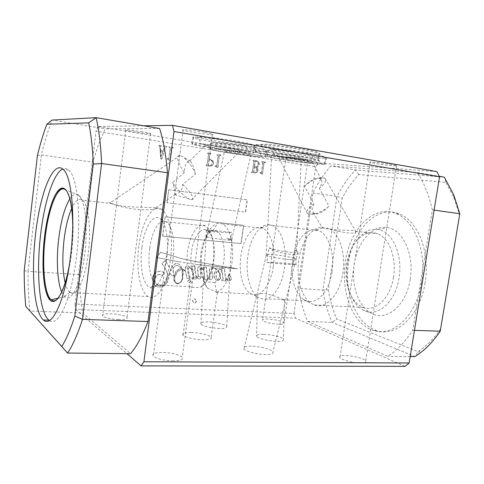 <?xml version="1.0" encoding="UTF-8"?>
<svg xmlns="http://www.w3.org/2000/svg" width="484" height="484" viewBox="0 0 484 484"><rect width="100%" height="100%" fill="white"/><g stroke="black" fill="none" stroke-linecap="round" stroke-linejoin="round"><path stroke-width="0.36" stroke-dasharray="2.42 1.81" d="M190.714 281.192L188.869 282.692L187.719 280.998L189.528 279.492L190.714 281.192M190.884 281.271L189.032 282.771L187.883 281.077L189.698 279.57L190.884 281.271M216.233 277.38L216.221 273.279L217.752 270.568L219.433 273.254L220.329 277.362L219.821 279.328L218.847 280.006L217.256 279.214L216.058 277.302L216.046 273.206L217.576 270.495L219.252 273.182L220.153 277.284L219.645 279.256L218.665 279.933L217.08 279.135L216.058 277.302M174.663 279.032L174.724 277.187L177.628 271.464L181.79 269.292L182.347 270.84L182.51 278.354L181.083 281.779L178.784 283.382L176.92 283.291C175.383 282.39 174.627 280.968 174.663 279.032L174.561 277.114L177.465 271.391L181.627 269.219L182.184 270.768L182.347 278.276L180.919 281.7L178.62 283.303L176.757 283.213C175.22 282.305 174.47 280.889 174.5 278.953M152.502 278.004C153.138 275.317 154.602 273.254 156.895 271.802L160.688 271.185L164.233 272.474L162.485 275.656L160.258 274.597C158.552 274.464 157.137 275.136 156.029 276.618L154.928 279.583L155.34 282.886L158.667 285.838L162.727 285.499C164.971 284.423 166.321 282.632 166.762 280.127C167.803 276.533 167.591 273.115 166.115 269.872L161.989 263.223L165.552 260.664L171.167 270.604L172.933 265.522L176.182 263.35L176.987 263.266L179.739 264.542L182.317 268.687L185.505 270.756L185.402 268.547L185.917 266.847L187.707 265.988L188.373 266.115L192.547 269.485L192.166 266.121L194.949 266.206L196.044 275.965L197.829 277.284L198.464 276.673L197.69 268.378L197.853 267.598L199.239 266.587L202.155 267.833L203.952 270.024L203.649 266.962L206.426 267.126L207.436 276.969L209.312 278.554L209.905 278.294L210.104 277.532L209.378 269.999L210.298 268.172L212.186 267.495L215.259 268.082L216.657 269.122L219.131 268.324L222.053 269.788L221.69 268.674L221.987 268.366L224.522 268.402L225.447 277.417L227.625 279.825L229.077 279.885L230.051 278.705L229.682 277.828L228.079 277.042L229.035 274.337L229.791 275.311L231.207 277.32L231.352 279.764L228.878 281.077L227.48 280.478L225.556 278.488L225.816 280.992L221.926 280.708L221.86 279.752L223.245 279.661L222.132 270.423L220.123 269.57L218.096 270.132L220.057 273.89L220.498 278.385L218.653 280.557L216.106 280.006L214.309 277.598L214.073 274.519L216.378 269.364L213.922 268.003L212.319 268.711L211.877 270.09L212.645 278.191L211.308 279.782L209.136 279.419L207.515 277.768L207.727 279.8L203.57 279.564L203.407 278.451L204.811 278.566L204.06 271.082L203.032 269.57L200.896 267.985L200.328 268.547L200.261 269.679L201.169 276.66L200.86 278.33L200.255 278.996L198.634 278.869L196.117 276.6L196.401 279.026L192.118 278.742L192.051 277.574L193.479 277.604L192.602 269.939L189.105 267.428L188.324 268.826L189.183 274.561L190.369 278.602L187.054 278.439L185.602 271.445L182.577 269.334L183.351 272.062L182.414 280.496L178.965 283.751L177.332 283.787L175.94 283.231C174.385 281.827 173.696 280 173.877 277.737L176.37 270.84L180.133 268.668L181.361 268.481L180.296 267.053L177.38 265.395L175.771 265.716C174.246 266.575 173.339 267.888 173.042 269.661L173.992 275.686L171.645 275.711L169.497 272.183L169.321 275.469L167.216 282.559C165.776 285.076 163.695 286.564 160.984 287.024L157.766 286.933L156.235 286.334L153.186 283.207L152.351 277.919C152.986 275.239 154.444 273.176 156.743 271.73L160.531 271.107L164.076 272.395L162.328 275.584L160.107 274.519C158.395 274.386 156.985 275.057 155.878 276.539L154.777 279.504L155.189 282.801L158.516 285.754L162.57 285.415C164.814 284.338 166.157 282.547 166.605 280.048C167.645 276.455 167.434 273.036 165.958 269.8L161.831 263.157L165.395 260.592L171.003 270.532L172.776 265.456L176.019 263.278L176.823 263.199L179.576 264.47L182.153 268.614L185.336 270.683L185.233 268.475L185.747 266.781L187.544 265.916L188.203 266.049L192.378 269.413L191.997 266.049L194.78 266.133L195.875 275.892L197.66 277.205L198.289 276.594L197.514 268.305L197.684 267.525L199.069 266.515L201.985 267.761L203.782 269.951L203.474 266.896L206.251 267.053L207.261 276.896L209.136 278.475L209.729 278.221L209.929 277.453L209.203 269.933L210.123 268.106L212.004 267.422L215.077 268.015L216.475 269.056L218.949 268.257L221.878 269.721L221.515 268.463L224.34 268.336L225.266 277.344L227.444 279.746L228.89 279.812L229.87 278.627L229.501 277.749L227.897 276.963L228.847 274.265L229.604 275.239L231.025 277.247L231.164 279.685L228.696 280.998L227.298 280.399L225.375 278.415L225.635 280.914L221.751 280.629L221.678 279.673L223.063 279.583L221.95 270.35L219.942 269.497L217.921 270.06L219.881 273.817L220.317 278.312L218.478 280.484L215.931 279.927L214.128 277.52L213.898 274.446L216.197 269.292L213.74 267.93L212.143 268.638L211.702 270.018L212.47 278.118L211.133 279.704L208.961 279.347L207.34 277.689L207.551 279.728L203.395 279.492L203.232 278.379L204.635 278.488L203.885 271.01L202.863 269.497L200.721 267.912L200.158 268.475L200.092 269.606L200.999 276.588L200.691 278.252L200.086 278.917L198.464 278.796L195.947 276.521L196.232 278.947L191.954 278.669L191.882 277.495L193.31 277.532L192.432 269.86L188.941 267.356L188.155 268.759L189.02 274.482L190.2 278.524L186.891 278.361L185.439 271.373L182.407 269.261L183.182 271.99L182.25 280.418L178.802 283.672L177.168 283.709L175.777 283.146C174.222 281.748 173.538 279.921 173.714 277.659L176.206 270.768L179.969 268.596L181.197 268.408L180.133 266.986L177.217 265.323L175.613 265.643C174.083 266.502 173.175 267.815 172.885 269.588L173.829 275.608L171.487 275.632L169.339 272.105L169.164 275.39L167.059 282.474C165.619 284.991 163.538 286.48 160.833 286.939L157.609 286.849L156.078 286.25L153.035 283.128L152.351 277.919M314.086 203.764L312.858 206.214C311.884 208.931 312.023 211.078 313.263 212.67L315.405 213.904C318.526 214.085 322.235 212.301 326.519 208.55L329.011 206.226L319.373 188.246C321.884 184.289 322.441 181.288 321.049 179.249L318.744 178.1C314.31 178.251 309.542 180.998 304.43 186.322L314.086 203.764L311.732 205.385C307.437 208.792 305.955 211.454 307.279 213.377L308.199 214.001C313.166 215.114 319.428 213.105 326.984 207.969L329.011 206.226M304.43 186.322C310.758 180.665 316.941 177.755 322.991 177.586L325.212 178.505C326.652 180.744 324.704 183.987 319.373 188.246M321.872 227.056C323.675 229.761 342.424 230.142 353.58 230.487L355.704 231.34C357.482 234.958 341.057 232.701 329.271 228.636C339.514 233.578 345.999 253.785 342.817 273.188C339.732 294.98 325.647 309.681 314.322 304.962L311.321 303.48C301.29 297.279 296.033 277.883 298.834 259.95C301.278 242.472 311.127 227.758 321.872 227.056L323.754 227.867L329.271 228.636M288.597 159.823L278.742 157.754C280.236 157.397 298.809 160.023 303.48 160.869L312.966 162.872C311.442 163.217 293.28 160.658 288.597 159.823M182.728 184.416L187.974 189.922C193.261 196.583 194.399 199.886 191.386 199.825L189.038 198.906C184.93 196.558 180.647 192.826 176.182 187.719L172.449 182.649L184.398 172.516C184.555 165.8 186.267 161.916 189.534 160.857L190.387 161.22C192.293 163.586 194.017 167.851 195.56 174.01L182.728 184.416C182.377 189.825 179.975 193.146 175.517 194.368L175.396 194.247C175.511 191.93 174.53 188.064 172.449 182.649M195.56 174.01C192.444 166.811 188.24 161.093 182.94 156.858L179.649 155.37C175.468 154.795 178.275 164.487 184.398 172.516M156.005 207.957L156.144 208.58C150.125 211.127 126.106 209.832 112.385 203.607L109.711 202.675C106.565 202.082 117.122 205.93 126.941 206.505C136.421 207.503 149.362 207.098 155.781 207.902L156.005 207.957M229.422 148.661C224.57 147.832 210.655 145.769 205.422 145.448C200.697 145.236 211.066 147.154 216.366 147.995C221.218 148.818 234.867 150.839 239.979 151.135C244.462 151.341 234.873 149.532 229.422 148.661M208.041 229.9L206.535 230.118C205.367 230.62 207.69 231.183 213.504 231.812C221.442 232.526 227.468 232.695 231.588 232.308L230.686 239.12L231.794 239.519C232.762 240.209 230.463 240.3 224.897 239.798C219.198 239.302 209.336 237.656 207.043 236.821L208.041 229.9L207.6 229.833L231.588 232.308M244.099 153.513C240.639 152.902 227.795 151.111 224.582 151.111C224.183 151.413 226.476 151.952 231.461 152.726C234.897 153.325 247.554 155.092 250.772 155.092C251.232 154.807 249.012 154.281 244.099 153.513M207.043 236.821L206.892 237.934L205.797 236.125L207.043 236.821M219.706 328.454C216.209 328.582 203.595 326.73 200.854 324.099C200.781 322.314 203.201 321.594 208.12 321.933C211.593 321.836 224.044 323.663 226.772 326.301C226.905 328.037 224.552 328.751 219.706 328.454M257.028 296.414L257.494 296.982C258.444 297.648 260.392 298.362 263.35 299.112L278.004 299.106L284.453 300.159L283.037 299.626C278.094 296.988 271.802 294.913 264.161 293.407C259.557 293.449 257.179 294.453 257.028 296.414C249.236 290.073 245.442 272.401 247.875 255.994C250.331 237.227 260.834 222.168 270.798 224.939L272.686 225.617C281.7 229.374 287.472 249.018 284.489 268.112C281.966 286.389 272.202 300.074 263.35 299.112M263.314 334.311C258.644 334.008 256.417 334.759 256.641 336.561C259.593 339.472 273.551 341.595 277.005 341.371C281.591 341.625 283.745 340.881 283.479 339.133C280.545 336.217 266.757 334.117 263.314 334.311M266.835 262.461C272.413 262.382 279.861 262.697 289.184 263.399C295.252 263.925 297.478 264.3 295.869 264.536L293.304 264.627L294.641 264.845L288.18 264.482L266.835 262.461L267.743 255.897L266.218 255.322C264.802 254.36 267.144 254.13 273.236 254.632C279.383 255.104 290.715 257.022 294.284 258.202L293.304 264.627M289.384 259.587C295.294 260.053 297.551 259.823 296.16 258.892L294.284 258.202L295.409 250.216L296.71 250.978C297.999 252.255 295.682 252.672 289.771 252.243C281.579 251.299 274.646 249.798 268.977 247.754L267.743 255.897C271.064 257.077 283.049 259.128 289.384 259.587M278.56 155.648C273.333 154.826 271.058 154.239 271.742 153.894C275.656 153.833 291.047 155.957 294.762 156.653C299.868 157.463 302.064 158.032 301.344 158.359C297.46 158.425 282.263 156.326 278.56 155.648M251.196 346.193C245.981 345.885 243.549 346.853 243.906 349.085C247.3 352.534 262.195 354.808 265.958 354.506C271.064 354.754 273.418 353.804 273.018 351.644C269.649 348.19 254.941 345.933 251.196 346.193M200.884 287.175L204.557 282.251C209.04 278.536 212.101 271.433 213.74 260.955C215.12 248.691 213.807 239.362 209.808 232.967L206.862 230.221C200.636 226.645 193.195 237.856 191.374 252.503C190.176 262.34 190.95 270.623 193.685 277.344L191.331 282.674C189.323 283.981 188.754 285.203 189.625 286.334L190.339 286.837C192.487 287.623 196.002 287.738 200.884 287.175C206.868 283.89 210.988 275.317 213.256 261.469C214.854 247.197 213.335 236.38 208.701 229.017L205.391 225.919C198.198 221.757 189.643 234.807 187.556 251.704C186.044 264.609 187.302 274.936 191.331 282.674M193.685 277.344L198.863 276.63L203.074 277.447C200.449 270.798 199.717 262.752 200.884 253.307C202.965 240.445 207.007 232.913 213.002 230.705L216.638 231.219C222.325 233.82 225.768 247.983 223.735 261.747C222.156 271.808 219.179 278.76 214.793 282.596L216.626 292.276L217.292 292.59L207.061 287.835C201.87 279.328 200.146 267.549 201.901 252.497C204.544 236.029 209.772 226.288 217.582 223.275L222.549 223.935C229.942 227.317 234.492 245.612 231.836 263.453C229.059 279.722 223.983 289.329 216.626 292.276M191.277 332.423C184.489 332.375 181.742 333.288 183.031 335.17C184.888 337.3 195.252 339.72 203.117 339.822C209.766 339.81 212.434 338.903 211.127 337.088C207.467 334.529 200.848 332.974 191.277 332.423M214.793 282.596L211.066 282.027L204.557 282.251M149.677 248.492C147.463 264.657 150.578 281.773 156.713 284.84L157.131 285.04C163.114 288.119 170.828 275.729 173.006 258.281C175.262 242.163 172.177 225.598 166.629 222.077L166.218 221.811C159.696 217.625 151.764 231.122 149.677 248.492M141.866 247.518C139.416 265.51 142.901 284.556 149.689 287.363C156.048 290.787 164.342 277.284 166.726 258.154C169.176 240.481 165.891 222.374 159.968 218.611C152.95 213.275 144.165 228.2 141.866 247.518M65.165 282.868C66.338 287.472 67.851 290.6 69.708 292.263L70.077 292.56C76.188 297.872 85.178 279.77 88.263 253.326C91.385 228.89 88.451 204.327 82.528 200.219L82.141 199.934C78.662 197.956 75.171 200.781 71.686 208.404M138.841 246.223C135.822 268.499 139.924 292.269 148.322 296.535C156.362 301.665 167.301 284.677 170.41 259.733C173.629 236.694 169.122 213.323 161.384 209.179C152.424 203.292 141.679 222.313 138.841 246.223M61.734 292.112L64.965 296.807C71.505 302.948 81.354 283.104 84.785 253.695C88.239 226.524 85.027 199.347 78.583 195.1L78.22 194.834C75.534 193.207 72.763 194.526 69.908 198.785M49.422 320.487C58.159 327.807 71.523 299.372 76.514 256.532C81.566 216.372 77.343 176.648 68.752 170.168C66.84 168.468 64.832 168.093 62.732 169.031M273.26 266.72C270.744 285.409 260.126 298.223 251.734 294.175L250.222 293.383C242.526 288.688 238.509 271.675 240.869 255.812C243.089 238.733 252.491 225.121 261.287 227.698L262.854 228.279C270.858 231.648 275.928 249.441 273.26 266.72M331.964 271.833C329.168 291.719 316.518 305.216 306.33 300.879L303.758 299.59C294.75 294.018 290.007 276.261 292.566 259.817C294.974 242.085 305.676 227.825 316.209 229.918L318.902 230.729C328.594 234.468 334.958 253.471 331.964 271.833M393.504 277.138C390.443 298.011 375.675 312.053 363.593 307.467C359.582 306.1 356.121 303.341 353.199 299.197C346.986 289.589 344.808 277.877 346.671 264.052C349.363 248.885 355.625 238.842 365.462 233.923C369.522 232.241 373.575 232.181 377.605 233.742C389.088 237.838 396.819 257.869 393.504 277.138M399.022 278.076C395.374 303.19 376.425 318.363 362.794 309.802C359.685 308.048 356.944 305.477 354.572 302.095C347.778 291.568 345.394 278.772 347.433 263.719C350.356 247.185 357.21 236.198 368.003 230.759C371.313 229.374 374.664 228.962 378.052 229.537C392.246 231.31 403.105 254.82 399.022 278.076M410.178 279.359C406.239 306.203 385.639 322.247 370.913 313.027C357.954 306.045 350.967 284.12 354.27 263.986C357.343 242.296 372.202 224.788 387.285 227.607C402.676 229.416 414.582 254.499 410.178 279.359M425.097 282.765C420.088 315.883 396.16 337.433 376.969 330.632C355.891 324.589 343.646 291.743 348.643 261.832C352.993 229.767 377.042 204.405 399.518 214.055C417.777 220.752 430.482 252.255 425.097 282.765M421.606 282.499C416.591 315.725 392.73 337.342 373.612 330.524C352.612 324.468 340.434 291.537 345.431 261.554C349.781 229.404 373.751 203.952 396.154 213.607C414.346 220.311 426.991 251.898 421.606 282.499M196.244 301.024C195.857 302.482 194.985 303.111 193.636 302.911L192.438 300.836C192.813 299.408 193.667 298.773 194.992 298.937L196.244 301.024M196.413 301.115C196.026 302.573 195.155 303.196 193.806 303.002L192.608 300.927C192.983 299.493 193.836 298.864 195.161 299.027L196.413 301.115M225.738 146.622C213.093 144.474 208.108 143.228 210.782 142.871C214.654 142.568 236.609 145.182 252.188 147.838C264.294 149.937 268.977 151.129 266.236 151.419C262.122 151.71 241.111 149.199 225.738 146.622M224.957 152.321C212.313 150.24 207.315 149.084 209.977 148.848C213.825 148.691 235.75 151.383 251.329 153.96C263.435 155.987 268.124 157.094 265.407 157.27C261.318 157.409 240.33 154.826 224.957 152.321M210.316 141.425C195.766 138.92 190.182 137.456 193.564 137.02C198.198 136.706 221.345 139.446 238.074 142.338C251.976 144.795 257.204 146.198 253.755 146.543C248.885 146.846 226.839 144.226 210.316 141.425M209.475 147.644C194.925 145.218 189.329 143.863 192.686 143.585C197.303 143.433 220.414 146.259 237.142 149.054C251.045 151.425 256.284 152.714 252.86 152.92C248.014 153.059 225.998 150.361 209.475 147.644M281.567 153.386C269.897 151.389 265.456 150.215 268.239 149.865C272.419 149.495 297.128 152.375 313.196 155.158C324.256 157.1 328.394 158.22 325.611 158.504C321.098 158.861 297.436 156.084 281.567 153.386M280.72 159.266C269.05 157.33 264.597 156.247 267.362 156.023C271.518 155.812 296.196 158.794 312.259 161.487C323.318 163.362 327.468 164.385 324.71 164.56C320.22 164.748 296.595 161.88 280.72 159.266M271.197 148.709C257.815 146.38 252.902 145 256.453 144.583C261.529 144.178 287.811 147.221 305.108 150.27C317.74 152.533 322.296 153.839 318.774 154.184C313.354 154.571 288.307 151.655 271.197 148.709M270.284 155.134C256.901 152.877 251.97 151.619 255.504 151.353C260.543 151.141 286.788 154.287 304.091 157.227C316.724 159.411 321.291 160.603 317.788 160.803C312.404 160.997 287.393 157.984 270.284 155.134M278.838 324.262C270.877 323.681 265.432 322.417 262.497 320.475C261.802 319.416 263.568 318.938 267.785 319.047C275.662 319.628 281.065 320.892 283.999 322.84C284.695 323.869 282.977 324.341 278.838 324.262M303.105 158.74C296.946 157.699 287.569 156.586 286.165 156.719C285.288 156.834 286.958 157.246 291.168 157.953L307.975 159.95C308.859 159.847 307.231 159.442 303.105 158.74M360.798 362.946C353.574 363.012 341.529 359.914 339.889 357.628C338.921 356.218 340.621 355.504 344.989 355.486C352.171 355.474 364.016 358.493 365.729 360.828C366.684 362.189 365.039 362.891 360.798 362.946M392.016 164.572C384.828 163.296 372.208 161.868 370.139 162.086C368.899 162.225 370.46 162.672 374.81 163.441C381.961 164.699 394.351 166.109 396.517 165.897C397.733 165.764 396.233 165.322 392.016 164.572M118.701 319.543C110.715 319.071 105.343 317.903 102.578 316.046C101.543 314.437 104.381 313.686 111.102 313.807C118.997 314.291 124.309 315.459 127.038 317.31C128.115 318.877 125.338 319.621 118.701 319.543M142.538 131.817C134.467 130.523 128.907 129.839 125.852 129.773C124.563 129.954 127.286 130.613 134.032 131.763C142 133.04 147.499 133.705 150.524 133.772C151.849 133.614 149.187 132.961 142.538 131.817M173.52 360.889C163.949 360.513 157.209 358.94 153.313 356.176C151.595 353.786 154.596 352.54 162.309 352.437C171.772 352.842 178.427 354.421 182.268 357.18C183.999 359.479 181.083 360.719 173.52 360.889M204.242 132.186C194.562 130.583 187.532 129.754 183.158 129.688C181.04 129.924 183.847 130.728 191.573 132.108C201.132 133.681 208.078 134.498 212.403 134.558C214.533 134.346 211.811 133.554 204.242 132.186M167.004 202.742L168.704 189.746L247.136 199.795L245.418 212.052L167.161 202.784L168.704 189.746M162.63 236.138L165.165 216.784L243.555 225.284L240.99 243.543L162.787 236.198L165.165 216.784M178.935 261.759L156.247 257.518L160.525 252.2L181.978 258.698L199.813 262.388L237.372 268.795L197.883 264.633L179.098 261.826L156.247 257.518M215.12 166.2L217.691 167.627L219.27 156.078L219.536 155.503L220.692 155.552L220.764 155.013L216.911 154.402L216.838 154.941L217.625 155.061L218.066 155.89L216.753 165.504L216.457 165.873L215.192 165.679L215.12 166.2L216.566 166.678M206.081 165.207L206.009 165.746L209.3 166.242L212.034 165.74L213.529 163.368L213.008 160.863L209.07 159.236L209.729 154.348L209.911 153.93L210.715 153.966L210.788 153.428L207.739 152.938L207.666 153.482L208.513 154.154L207.073 164.802L206.081 165.207L206.009 165.746M75.038 304.025L75.661 309.482L295.5 318.182L294.018 313.493L75.038 304.025L96.02 131.194L315.78 166.738L318.557 162.963L97.901 126.53L143.748 125.804M294.018 313.493L315.78 166.738M159.768 146.513L160.779 158.831L161.523 159.248L165.395 147.85L166.569 146.967L166.641 146.404L163.519 145.908L163.447 146.47L164.312 146.967L163.041 150.893L160.573 150.512L160.313 146.477L161.16 146.107L161.232 145.545L159.006 145.194L158.933 145.757L159.932 146.525L160.779 158.831M167.119 159L169.89 160.494L171.451 148.521L171.657 147.989L172.969 147.983L173.042 147.426L168.916 146.767L168.837 147.324L169.678 147.457L170.162 148.322L168.862 158.286L168.547 158.661L167.192 158.456L167.119 159L168.674 159.496M251.535 172.014L251.462 172.54L254.766 173.03L256.883 172.401L257.893 170.556L257.621 168.722L256.03 167.343L257.718 166.938L259.249 164.663L258.758 162.092L256.278 160.658L253.144 160.162L253.071 160.688L253.9 161.402L252.454 171.687L251.535 172.014L251.462 172.54M259.926 172.921L262.316 174.294L263.901 163.132L264.216 162.539L265.238 162.618L265.311 162.098L261.717 161.523L261.638 162.043L262.37 162.158L262.776 162.957L261.463 172.243L261.178 172.6L259.999 172.419L259.926 172.921L261.275 173.375M75.661 309.482L126.905 353.653M405.09 366.346L295.5 318.182M207.061 287.835L203.074 277.447M440.64 328.896C434.39 337.917 427.505 345.08 419.985 350.392L418.073 351.699L336.725 318.956C332.835 309.966 330.04 300.298 328.334 289.946L342.279 198.204C346.967 189.183 352.509 181.288 358.904 174.518L445.873 182.371L454.004 197.895L459.6 215.017M97.901 126.53L96.02 131.194M159.605 128.514L105.282 128.823C100.605 138.515 96.485 149.629 92.91 162.164L79.255 274.597C79.612 288.337 80.767 301.145 82.722 313.015L130.565 353.689M298.816 288.476L312.979 193.043C317.988 182.662 323.977 173.617 330.953 165.921L417.396 172.588C424.057 182.904 429.036 195.336 432.345 209.893L412.713 330.288C405.247 341.71 396.977 350.386 387.896 356.321L307.618 321.424C303.426 311.26 300.491 300.274 298.816 288.476L322.876 289.995C324.667 301.58 327.753 312.361 332.133 322.344L414.933 356.599L418.073 351.699M436.816 171.566L318.557 162.963M412.713 330.288L414.461 330.348M434.094 210.141L432.345 209.893M307.618 321.424L332.133 322.344L336.725 318.956M410.184 356.551L387.896 356.321M312.979 193.043L337.039 196.419L322.876 289.995L328.334 289.946M417.396 172.588L439.272 176.327M445.873 182.371L444.336 177.192L355.462 169.951L330.953 165.921M358.904 174.518L355.462 169.951C348.305 177.44 342.164 186.267 337.039 196.419L342.279 198.204M79.255 274.597L27.981 271.355C27.957 285.548 28.598 298.773 29.899 311.043L82.722 313.015M24.2 270.629L27.981 271.355L41.388 154.934C44.528 141.885 48.085 130.263 52.054 120.068L105.282 128.823M37.389 155.685L41.388 154.934L92.91 162.164M295.409 250.216L297.829 252.049C303.057 257.397 275.342 253.35 268.977 247.754M230.686 239.12L226.542 238.146L230.535 240.209L230.686 239.12M230.535 240.209L226.542 238.146M205.797 236.125L206.033 237.099L206.892 237.934M160.942 158.849L161.523 159.248M161.686 159.26L165.395 147.85M165.558 147.862L166.569 146.967M166.732 146.973L166.641 146.404M166.805 146.416L163.519 145.908M163.683 145.92L163.447 146.47M163.61 146.477L164.312 146.967M164.475 146.973L164.167 147.584M164.33 147.596L163.041 150.893M163.205 150.905L160.573 150.512M160.736 150.524L160.277 146.755M160.47 146.483L161.16 146.107M161.323 146.114L161.232 145.545M161.396 145.551L159.006 145.194M159.163 145.2L158.933 145.757M159.091 145.763L159.932 146.525M161.208 156.762L160.773 151.117L163.011 151.468L161.051 156.749L160.615 151.105L162.848 151.456L161.051 156.749M168.837 159.514L169.376 160.416M169.539 160.434L169.89 160.494M170.053 160.513L171.451 148.521M171.62 148.534L172.153 147.85M172.316 147.862L172.969 147.983M173.139 147.989L173.042 147.426M173.212 147.432L168.916 146.767M169.079 146.773L168.837 147.324M169.007 147.336L169.678 147.457M169.848 147.469L170.162 148.322M170.326 148.328L168.862 158.286M169.025 158.298L168.547 158.661M168.71 158.679L167.192 158.456M167.355 158.474L167.282 159.012M206.184 165.764L209.3 166.242M209.481 166.26L212.101 165.697M212.282 165.716L213.529 163.368M213.71 163.386L213.008 160.863M213.19 160.876L210.225 159.417M210.407 159.436L209.07 159.236M209.251 159.254L209.729 154.348M209.911 154.36L210.165 153.882M210.346 153.894L210.715 153.966M210.897 153.979L210.788 153.428M210.97 153.44L207.739 152.938M207.92 152.95L207.666 153.482M208.271 153.561L208.513 154.154M208.689 154.166L207.073 164.802M207.249 164.82L206.45 165.262M206.626 165.28L206.257 165.226M209.433 165.703L208.471 165.002L209.173 159.799L209.814 159.895C211.702 160.095 212.591 161.202 212.5 163.199L211.314 165.322L209.433 165.703L208.289 164.983L208.997 159.781L209.639 159.877C211.52 160.083 212.409 161.184 212.319 163.187L211.29 165.195L209.251 165.679M216.747 166.696L217.207 167.561M217.873 167.652L219.27 156.078M219.452 156.096L219.924 155.431M220.111 155.443L220.692 155.552M220.873 155.564L220.764 155.013M220.946 155.025L216.911 154.402M217.098 154.414L216.838 154.941M217.02 154.953L217.625 155.061M217.806 155.074L218.066 155.89M218.248 155.902L216.753 165.504M216.935 165.522L216.457 165.873M216.638 165.891L215.192 165.679M215.374 165.697L215.301 166.218M251.656 172.558L254.766 173.03M254.959 173.054L256.883 172.401M257.083 172.419L257.893 170.556M258.093 170.58L257.621 168.722M257.815 168.741L256.03 167.343M256.23 167.361L257.918 166.956L259.249 164.663M259.448 164.681L258.758 162.092M258.958 162.104L256.278 160.658M256.478 160.676L253.144 160.162M253.338 160.174L253.071 160.688M253.265 160.7L253.586 160.767M253.779 160.785L253.9 161.402M254.1 161.42L252.454 171.687M252.648 171.705L251.989 172.08M252.188 172.104L251.728 172.038M254.185 172.401L253.791 171.881L254.433 167.307L256.617 168.438L256.962 170.404L255.982 172.11L253.985 172.383L253.592 171.856L254.239 167.289L256.417 168.42L256.762 170.386L255.782 172.086L253.985 172.383M254.511 166.78L255.237 161.602L255.776 161.099C257.615 161.329 258.456 162.461 258.317 164.506L256.859 166.708L254.312 166.762L255.044 161.583L255.576 161.081C257.415 161.311 258.262 162.449 258.117 164.487L256.659 166.69L254.312 166.762M261.475 173.399L261.868 174.222M262.516 174.313L263.901 163.132M264.101 163.15L264.524 162.503M264.724 162.521L265.238 162.618M265.438 162.63L265.311 162.098M265.516 162.11L261.717 161.523M261.917 161.541L261.638 162.043M261.838 162.061L262.37 162.158M262.576 162.176L262.776 162.957M262.981 162.975L261.463 172.243M261.662 172.262L261.178 172.6M261.378 172.619L259.999 172.419M260.198 172.443L260.126 172.945M156.399 257.585L160.682 252.267L182.141 258.765L216.408 265.444L237.644 268.723L228.666 268.215L197.883 264.633M198.053 264.7L179.098 261.826M165.322 216.826L243.748 225.332L241.177 243.597L162.787 236.198M168.868 189.776L247.33 199.832L245.606 212.089L167.161 202.784M58.219 298.204C64.082 290.811 68.516 275.801 71.535 253.18C75.232 223.668 72.092 194.296 65.57 189.909L64.959 189.48M69.242 265.674L71.106 253.259L72.715 225.961M271.409 155.104L299.275 158.964C315.774 160.863 316.663 159.29 319.119 156.967C322.477 153.525 317.456 150.875 304.055 149.012L274.18 144.891C258.722 143.185 257.185 145.321 255.34 147.203C254.275 148.842 254.312 150.215 255.455 151.323L259.273 152.744L271.409 155.104M301.768 156.961C317.552 159.666 313.263 159.424 313.057 158.54L311.442 155.83L310.631 153.313C308.157 151.801 285.856 150.173 273.357 147.668C263.901 145.696 259.854 145.043 261.233 145.708L262.891 148.4L263.804 151.044C265.232 152.49 288.839 154.481 301.768 156.961M225.883 152.315C239.356 154.505 255.352 156.453 259.115 156.453C263.169 156.592 265.649 155.739 266.557 153.882C267.331 152.315 267.12 151.081 265.922 150.167C264.379 149.381 263.986 148.987 251.323 146.7L224.292 142.998C212.512 141.818 211.792 143.022 209.802 145.182C209.034 146.954 209.239 148.195 210.407 148.915L213.716 150.034L225.883 152.315M249.593 153.773C258.607 155.497 262.503 156.084 261.275 155.533L259.775 152.871L259.339 150.427L256.096 149.635L215.041 143.597L216.566 146.247L217.068 148.8C220.553 150.179 238.249 151.655 249.593 153.773M281.809 159.266C290.823 160.7 298.955 161.916 310.637 163.168C323.143 164.451 323.554 163.392 325.932 161.051C328.364 157.711 323.778 155.358 312.18 153.985C303.547 152.545 295.446 151.31 283.818 150.094C270.35 148.667 269.146 150.107 267.216 152.248C266.363 153.972 266.539 155.249 267.743 156.072C269.171 156.792 269.6 157.149 281.809 159.266M310.147 161.239C321.406 163.114 321.564 163.525 320.341 162.672L318.865 160.023L318.357 157.578L316.022 156.87L283.563 152.436C275.196 150.748 271.566 150.167 272.667 150.699L274.168 153.325L274.749 155.872C273.787 156.725 296.583 158.788 310.147 161.239M210.425 147.608C223.511 149.756 240.052 151.849 245.418 151.964C250.367 152.036 253.265 151.123 254.106 149.229C255.05 147.687 254.941 146.356 253.791 145.23L249.829 143.706L237.196 141.128L214.109 137.789L200.194 136.718C195.699 136.972 193.134 137.922 192.499 139.555C192.112 143.433 187.338 143.706 210.425 147.608M235.284 148.86C251.317 151.583 249.351 151.758 248.401 150.857L246.749 148.11L246.035 145.563C245.733 145.103 244.372 144.825 237.323 143.978L212.083 140.366L197.799 137.553L199.85 140.747L200.66 143.421C201.017 143.869 202.996 144.317 206.595 144.752L235.284 148.86M313.263 212.67L322.041 227.317M319.761 178.33L324.389 177.937M314.812 213.746L308.199 214.001M307.279 213.377L278.742 157.754M189.038 198.906L175.644 195.076L175.456 194.344M180.163 155.455L110.164 202.82M189.704 160.888L205.422 145.448M207.6 229.833L224.582 151.111M206.535 230.118L206.033 237.099M206.105 237.184L200.854 324.099M257.403 296.916L256.641 336.561M295.869 264.536L296.16 258.892M266.218 255.322L271.742 153.894M266.248 255.334L243.906 349.085M189.625 286.334L183.031 335.17M216.638 231.219L206.862 230.221M209.808 232.967L208.701 229.017M190.339 286.837L156.713 284.84M157.131 285.04L149.689 287.363M148.322 296.535L70.077 292.56M69.708 292.263L64.614 296.51M64.965 296.807L58.189 298.235M216.366 292.179L251.734 294.175M250.222 293.383L257.494 296.982M283.037 299.626L306.33 300.879M303.758 299.59L311.321 303.48M314.322 304.962L363.593 307.467M353.199 299.197L354.572 302.095M362.794 309.802L370.913 313.027M373.612 330.524L376.969 330.632M209.977 148.848L210.782 142.871M192.686 143.585L193.564 137.02M267.362 156.023L268.239 149.865M255.504 151.353L256.453 144.583M286.165 156.719L262.497 320.475M370.139 162.086L339.889 357.628M125.852 129.773L102.578 316.046M183.158 129.688L153.313 356.176M213.002 230.705L217.582 223.275M212.403 134.558L182.268 357.18M150.524 133.772L127.038 317.31M396.517 165.897L365.729 360.828M307.975 159.95L283.999 322.84M317.788 160.803L318.774 154.184M324.71 164.56L325.611 158.504M252.86 152.92L253.755 146.543M265.407 157.27L266.236 151.419M454.004 197.895L453.635 194.586M419.985 350.392L417.982 354.572M396.154 213.607L399.518 214.055M378.052 229.537L387.285 227.607M365.462 233.923L368.003 230.759M355.583 231.237L377.605 233.742M316.209 229.918L323.251 227.752M272.686 225.617L318.902 230.729M261.287 227.698L270.798 224.939M222.549 223.935L262.854 228.279M68.752 170.168L63.192 169.43M78.583 195.1L65.57 189.909M82.141 199.934L78.22 194.834M161.384 209.179L156.144 208.58M112.385 203.607L82.528 200.219M166.629 222.077L159.968 218.611M205.391 225.919L166.218 221.811M217.292 292.59L211.127 337.088M294.641 264.845L273.018 351.644M296.571 250.875L301.344 158.359M297.829 252.049L296.129 258.873M296.71 250.978L297.236 251.456M284.453 300.159L283.479 339.133M231.794 239.519L226.772 326.301M231.782 239.513L250.772 155.092M191.386 199.825L239.979 151.135M190.387 161.22L182.94 156.858M175.396 194.247L155.781 207.902M321.049 179.249L312.966 162.872M325.212 178.505L355.704 231.34"/><path stroke-width="0.73" d="M71.686 208.404C68.171 216.487 65.624 226.954 64.051 239.804C62.14 256.931 62.515 271.288 65.165 282.868M69.908 198.785C64.699 207.315 60.96 220.668 58.691 238.854C56.156 259.805 57.281 282.142 61.734 292.112M35.544 234.359C31.024 272.002 34.068 312.688 43.542 320.027C52.048 328.382 65.485 299.826 70.549 256.084C75.589 215.755 71.565 175.898 63.192 169.43C52.968 159.684 39.93 194.132 35.544 234.359M62.732 169.031C53.476 173.06 44.268 202.354 40.595 234.8C36.064 272.317 39.295 312.882 49.017 320.202L49.422 320.487M126.905 353.653L141.098 365.886L143.905 361.76L173.998 131.545L172.473 125.35L436.816 171.566L439.532 176.835L173.998 131.545M143.905 361.76L409.131 362.988L405.09 366.346L141.098 365.886M46.833 124.255C43.348 133.511 40.202 143.99 37.389 155.685L24.2 270.629C24.188 283.388 24.726 295.319 25.803 306.433L61.777 346.514C66.266 339.344 70.61 329.187 74.814 316.034L93.285 164.088C92.607 147.844 91.077 134.104 88.705 122.875L46.833 124.255L52.054 120.068L96.116 117.654L159.605 128.514C163.417 140.402 166.03 155.152 167.446 172.752L148.019 321.533C142.526 335.69 136.706 346.411 130.565 353.689L67.585 353.048L25.803 306.433M439.272 176.327L444.336 177.192L453.635 194.586L459.8 213.746L440.246 331.201L459.8 213.746L434.094 210.141M143.748 125.804L172.473 125.35M409.131 362.988L439.532 176.835M414.461 330.348L440.246 331.201C433.537 341.081 426.114 348.873 417.982 354.572L414.933 356.599L410.184 356.551M88.705 122.875L96.116 117.654C98.978 129.9 100.805 145.182 101.592 163.513L82.498 319.361L148.019 321.533M74.814 316.034L82.498 319.361C77.7 334.208 72.733 345.437 67.585 353.048L61.777 346.514M93.285 164.088L101.592 163.513L167.446 172.752M64.959 189.48C57.542 184.779 48.394 208.719 45.224 237.305C41.884 264.784 44.28 294.091 51.141 299.723C53.3 301.568 55.654 301.06 58.219 298.204M72.715 225.961C72.594 199.813 66.871 184.561 60.306 188.748C53.724 192.801 47.232 213.559 44.492 237.16C41.461 262.945 43.173 290.031 48.981 298.767C54.728 307.776 64.124 294.03 69.242 265.674M58.189 298.235L51.141 299.723L48.799 298.09C47.825 297.079 45.345 290.721 44.401 283.957C42.507 270.453 42.538 254.856 44.498 237.166C46.863 217.988 50.626 203.607 55.799 194.011C58.975 189.377 61.553 187.556 63.531 188.542L65.57 189.909M49.017 320.202L43.542 320.027"/></g></svg>
